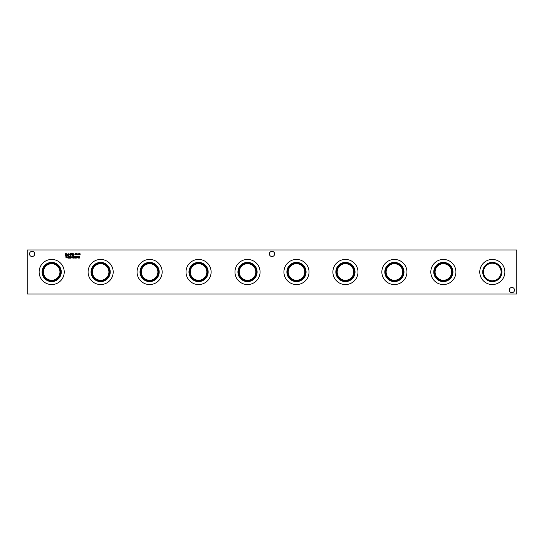 <?xml version="1.0" encoding="UTF-8"?>
<svg xmlns="http://www.w3.org/2000/svg" width="544" height="544" viewBox="0 0 544 544"><rect width="100%" height="100%" fill="white"/><g stroke="black" fill="none" stroke-linecap="round" stroke-linejoin="round"><path stroke-width="0.82" d="M76.84 257.978L75.691 258.189L76.507 256.816L75.732 256.401L76.758 256.802L75.922 257.978L76.84 257.978M75.201 257.258L75.133 256.693L74.582 256.693L74.861 258.026L75.201 257.258M74.861 256.292L75.453 257.258L74.861 258.23L74.263 257.264L74.861 256.292M68.388 256.333L68.388 258.189L68.136 257.278L67.279 257.278L67.034 258.189L67.034 256.333L67.279 257.06L68.136 257.06L68.388 256.333M66.266 256.822L66.708 257.081L66.218 256.952L66.225 257.4L65.593 257.081L66.069 256.244L66.708 256.571L66.266 256.822M69.612 257.258L69.544 256.693L68.993 256.693L69.272 258.026L69.612 257.258M69.272 256.292L69.87 257.258L69.272 258.23L68.68 257.264L69.272 256.292M71.012 257.258L70.944 256.693L70.394 256.693L70.672 258.026L71.012 257.258M70.672 256.292L71.264 257.258L70.672 258.23L70.074 257.264L70.672 256.292M72.406 257.258L72.338 256.693L71.788 256.693L72.066 258.026L72.406 257.258M72.066 256.292L72.658 257.258L72.066 258.23L71.468 257.264L72.066 256.292M73.95 257.999L73.046 258.189L73.426 256.326L73.95 257.999M77.819 256.625L77.194 257.353L77.819 257.353L77.819 256.625M78.282 257.353L78.064 258.189L77.819 257.55L77.003 257.55L77.833 256.333L78.282 257.353M79.54 258.053L78.445 258.08L79.451 257.7L78.458 256.829L79.084 256.299L79.635 256.414L78.717 256.802L79.71 257.659L79.54 258.053M27.2 294.032L516.8 294.032L516.8 249.968L27.2 249.968L27.2 294.032M78.343 254.109L78.785 254.368L78.295 254.232L78.302 254.687L77.67 254.368L78.146 253.531L78.295 253.987L78.785 253.851L78.343 254.109M75.555 254.109L75.99 254.368L75.5 254.232L75.514 254.687L75.364 254.232L74.875 254.368L75.358 253.531L75.5 253.987L75.99 253.851L75.555 254.109M70.502 253.613L70.502 255.476L70.258 253.871L69.768 254.966L69.142 253.871L68.911 255.476L68.911 253.613L69.714 254.653L70.502 253.613M67.422 255.476L68.102 253.613L68.734 255.476L68.299 254.959L67.592 254.959L67.422 255.476M66.728 253.762L67.102 254.544L66.728 255.326L65.64 255.476L65.64 253.613L66.728 253.762M70.931 255.476L71.611 253.613L72.236 255.476L71.808 254.959L71.101 254.959L70.931 255.476M73.746 253.613L73.746 255.476L72.644 253.871L72.413 255.476L72.413 253.613L73.515 255.088L73.746 253.613M76.949 254.109L77.391 254.368L76.901 254.232L76.908 254.687L76.758 254.232L76.269 254.368L76.752 253.531L76.901 253.987L77.391 253.851L76.949 254.109M79.737 254.109L80.179 254.368L79.689 254.232L79.703 254.687L79.553 254.232L79.064 254.368L79.546 253.531L79.689 253.987L80.179 253.851L79.737 254.109M514.502 290.054A2.598 2.598 0 0 1 511.904 292.658A2.598 2.598 0 0 1 509.306 290.054A2.598 2.598 0 0 1 511.904 287.456A2.598 2.598 0 0 1 514.502 290.054M34.694 253.946A2.598 2.598 0 0 1 32.096 256.544A2.598 2.598 0 0 1 29.498 253.946A2.598 2.598 0 0 1 32.096 251.342A2.598 2.598 0 0 1 34.694 253.946M274.598 253.946A2.598 2.598 0 0 1 272 256.544A2.598 2.598 0 0 1 269.402 253.946A2.598 2.598 0 0 1 272 251.342A2.598 2.598 0 0 1 274.598 253.946M504.873 272A12.553 12.553 0 0 1 492.32 284.553A12.553 12.553 0 0 1 479.767 272A12.553 12.553 0 0 1 492.32 259.447A12.553 12.553 0 0 1 504.873 272M455.913 272A12.553 12.553 0 0 1 443.36 284.553A12.553 12.553 0 0 1 430.807 272A12.553 12.553 0 0 1 443.36 259.447A12.553 12.553 0 0 1 455.913 272M406.953 272A12.553 12.553 0 0 1 394.4 284.553A12.553 12.553 0 0 1 381.847 272A12.553 12.553 0 0 1 394.4 259.447A12.553 12.553 0 0 1 406.953 272M357.993 272A12.553 12.553 0 0 1 345.44 284.553A12.553 12.553 0 0 1 332.887 272A12.553 12.553 0 0 1 345.44 259.447A12.553 12.553 0 0 1 357.993 272M309.033 272A12.553 12.553 0 0 1 296.48 284.553A12.553 12.553 0 0 1 283.927 272A12.553 12.553 0 0 1 296.48 259.447A12.553 12.553 0 0 1 309.033 272M260.073 272A12.553 12.553 0 0 1 247.52 284.553A12.553 12.553 0 0 1 234.967 272A12.553 12.553 0 0 1 247.52 259.447A12.553 12.553 0 0 1 260.073 272M211.113 272A12.553 12.553 0 0 1 198.56 284.553A12.553 12.553 0 0 1 186.007 272A12.553 12.553 0 0 1 198.56 259.447A12.553 12.553 0 0 1 211.113 272M162.153 272A12.553 12.553 0 0 1 149.6 284.553A12.553 12.553 0 0 1 137.047 272A12.553 12.553 0 0 1 149.6 259.447A12.553 12.553 0 0 1 162.153 272M113.193 272A12.553 12.553 0 0 1 100.64 284.553A12.553 12.553 0 0 1 88.087 272A12.553 12.553 0 0 1 100.64 259.447A12.553 12.553 0 0 1 113.193 272M64.233 272A12.553 12.553 0 0 1 51.68 284.553A12.553 12.553 0 0 1 39.127 272A12.553 12.553 0 0 1 51.68 259.447A12.553 12.553 0 0 1 64.233 272M67.946 253.871L67.66 254.742L68.238 254.742L67.946 253.871M66.565 253.939L65.885 253.83L65.885 255.265L66.586 255.136L66.565 253.939M71.454 253.871L71.169 254.742L71.74 254.742L71.454 253.871M501.922 272A9.602 9.602 0 0 1 492.32 281.602A9.602 9.602 0 0 1 482.718 272A9.602 9.602 0 0 1 492.32 262.398A9.602 9.602 0 0 1 501.922 272M501.582 272A9.262 9.262 0 0 1 492.32 281.262A9.262 9.262 0 0 1 483.058 272A9.262 9.262 0 0 1 492.32 262.738A9.262 9.262 0 0 1 501.582 272M483.14 272A9.18 9.18 0 0 0 496.91 279.949A9.18 9.18 0 0 0 496.91 264.051A9.18 9.18 0 0 0 483.14 272M452.962 272A9.602 9.602 0 0 1 443.36 281.602A9.602 9.602 0 0 1 433.758 272A9.602 9.602 0 0 1 443.36 262.398A9.602 9.602 0 0 1 452.962 272M452.622 272A9.262 9.262 0 0 1 443.36 281.262A9.262 9.262 0 0 1 434.098 272A9.262 9.262 0 0 1 443.36 262.738A9.262 9.262 0 0 1 452.622 272M434.18 272A9.18 9.18 0 0 0 447.95 279.949A9.18 9.18 0 0 0 447.95 264.051A9.18 9.18 0 0 0 434.18 272M404.002 272A9.602 9.602 0 0 1 394.4 281.602A9.602 9.602 0 0 1 384.798 272A9.602 9.602 0 0 1 394.4 262.398A9.602 9.602 0 0 1 404.002 272M403.662 272A9.262 9.262 0 0 1 394.4 281.262A9.262 9.262 0 0 1 385.138 272A9.262 9.262 0 0 1 394.4 262.738A9.262 9.262 0 0 1 403.662 272M385.22 272A9.18 9.18 0 0 0 398.99 279.949A9.18 9.18 0 0 0 398.99 264.051A9.18 9.18 0 0 0 385.22 272M355.042 272A9.602 9.602 0 0 1 345.44 281.602A9.602 9.602 0 0 1 335.838 272A9.602 9.602 0 0 1 345.44 262.398A9.602 9.602 0 0 1 355.042 272M354.702 272A9.262 9.262 0 0 1 345.44 281.262A9.262 9.262 0 0 1 336.178 272A9.262 9.262 0 0 1 345.44 262.738A9.262 9.262 0 0 1 354.702 272M336.26 272A9.18 9.18 0 0 0 350.03 279.949A9.18 9.18 0 0 0 350.03 264.051A9.18 9.18 0 0 0 336.26 272M306.082 272A9.602 9.602 0 0 1 296.48 281.602A9.602 9.602 0 0 1 286.878 272A9.602 9.602 0 0 1 296.48 262.398A9.602 9.602 0 0 1 306.082 272M305.742 272A9.262 9.262 0 0 1 296.48 281.262A9.262 9.262 0 0 1 287.218 272A9.262 9.262 0 0 1 296.48 262.738A9.262 9.262 0 0 1 305.742 272M287.3 272A9.18 9.18 0 0 0 301.07 279.949A9.18 9.18 0 0 0 301.07 264.051A9.18 9.18 0 0 0 287.3 272M257.122 272A9.602 9.602 0 0 1 247.52 281.602A9.602 9.602 0 0 1 237.918 272A9.602 9.602 0 0 1 247.52 262.398A9.602 9.602 0 0 1 257.122 272M256.782 272A9.262 9.262 0 0 1 247.52 281.262A9.262 9.262 0 0 1 238.258 272A9.262 9.262 0 0 1 247.52 262.738A9.262 9.262 0 0 1 256.782 272M238.34 272A9.18 9.18 0 0 0 252.11 279.949A9.18 9.18 0 0 0 252.11 264.051A9.18 9.18 0 0 0 238.34 272M208.162 272A9.602 9.602 0 0 1 198.56 281.602A9.602 9.602 0 0 1 188.958 272A9.602 9.602 0 0 1 198.56 262.398A9.602 9.602 0 0 1 208.162 272M207.822 272A9.262 9.262 0 0 1 198.56 281.262A9.262 9.262 0 0 1 189.298 272A9.262 9.262 0 0 1 198.56 262.738A9.262 9.262 0 0 1 207.822 272M189.38 272A9.18 9.18 0 0 0 203.15 279.949A9.18 9.18 0 0 0 203.15 264.051A9.18 9.18 0 0 0 189.38 272M159.202 272A9.602 9.602 0 0 1 149.6 281.602A9.602 9.602 0 0 1 139.998 272A9.602 9.602 0 0 1 149.6 262.398A9.602 9.602 0 0 1 159.202 272M158.862 272A9.262 9.262 0 0 1 149.6 281.262A9.262 9.262 0 0 1 140.338 272A9.262 9.262 0 0 1 149.6 262.738A9.262 9.262 0 0 1 158.862 272M140.42 272A9.18 9.18 0 0 0 154.19 279.949A9.18 9.18 0 0 0 154.19 264.051A9.18 9.18 0 0 0 140.42 272M386.138 272A8.262 8.262 0 0 1 398.534 264.84A8.262 8.262 0 0 1 398.534 279.16A8.262 8.262 0 0 1 386.138 272M288.218 272A8.262 8.262 0 0 1 300.614 264.84A8.262 8.262 0 0 1 300.614 279.16A8.262 8.262 0 0 1 288.218 272M190.298 272A8.262 8.262 0 0 1 202.694 264.84A8.262 8.262 0 0 1 202.694 279.16A8.262 8.262 0 0 1 190.298 272M92.378 272A8.262 8.262 0 0 1 104.774 264.84A8.262 8.262 0 0 1 104.774 279.16A8.262 8.262 0 0 1 92.378 272M141.338 272A8.262 8.262 0 0 1 153.734 264.84A8.262 8.262 0 0 1 153.734 279.16A8.262 8.262 0 0 1 141.338 272M239.258 272A8.262 8.262 0 0 1 251.654 264.84A8.262 8.262 0 0 1 251.654 279.16A8.262 8.262 0 0 1 239.258 272M337.178 272A8.262 8.262 0 0 1 349.574 264.84A8.262 8.262 0 0 1 349.574 279.16A8.262 8.262 0 0 1 337.178 272M435.098 272A8.262 8.262 0 0 1 447.494 264.84A8.262 8.262 0 0 1 447.494 279.16A8.262 8.262 0 0 1 435.098 272M434.574 272A8.786 8.786 0 0 0 447.753 279.609A8.786 8.786 0 0 0 447.753 264.391A8.786 8.786 0 0 0 434.574 272M336.654 272A8.786 8.786 0 0 0 349.833 279.609A8.786 8.786 0 0 0 349.833 264.391A8.786 8.786 0 0 0 336.654 272M238.734 272A8.786 8.786 0 0 0 251.913 279.609A8.786 8.786 0 0 0 251.913 264.391A8.786 8.786 0 0 0 238.734 272M140.814 272A8.786 8.786 0 0 0 153.993 279.609A8.786 8.786 0 0 0 153.993 264.391A8.786 8.786 0 0 0 140.814 272M91.854 272A8.786 8.786 0 0 0 105.033 279.609A8.786 8.786 0 0 0 105.033 264.391A8.786 8.786 0 0 0 91.854 272M91.46 272A9.18 9.18 0 0 1 105.23 264.051A9.18 9.18 0 0 1 105.23 279.949A9.18 9.18 0 0 1 91.46 272M189.774 272A8.786 8.786 0 0 0 202.953 279.609A8.786 8.786 0 0 0 202.953 264.391A8.786 8.786 0 0 0 189.774 272M287.694 272A8.786 8.786 0 0 0 300.873 279.609A8.786 8.786 0 0 0 300.873 264.391A8.786 8.786 0 0 0 287.694 272M385.614 272A8.786 8.786 0 0 0 398.793 279.609A8.786 8.786 0 0 0 398.793 264.391A8.786 8.786 0 0 0 385.614 272M483.534 272A8.786 8.786 0 0 0 496.713 279.609A8.786 8.786 0 0 0 496.713 264.391A8.786 8.786 0 0 0 483.534 272M110.242 272A9.602 9.602 0 0 1 100.64 281.602A9.602 9.602 0 0 1 91.038 272A9.602 9.602 0 0 1 100.64 262.398A9.602 9.602 0 0 1 110.242 272M109.902 272A9.262 9.262 0 0 1 100.64 281.262A9.262 9.262 0 0 1 91.378 272A9.262 9.262 0 0 1 100.64 262.738A9.262 9.262 0 0 1 109.902 272M43.418 272A8.262 8.262 0 0 1 55.814 264.84A8.262 8.262 0 0 1 55.814 279.16A8.262 8.262 0 0 1 43.418 272M42.894 272A8.786 8.786 0 0 0 56.073 279.609A8.786 8.786 0 0 0 56.073 264.391A8.786 8.786 0 0 0 42.894 272M42.5 272A9.18 9.18 0 0 1 56.27 264.051A9.18 9.18 0 0 1 56.27 279.949A9.18 9.18 0 0 1 42.5 272M61.282 272A9.602 9.602 0 0 1 51.68 281.602A9.602 9.602 0 0 1 42.078 272A9.602 9.602 0 0 1 51.68 262.398A9.602 9.602 0 0 1 61.282 272M60.942 272A9.262 9.262 0 0 1 51.68 281.262A9.262 9.262 0 0 1 42.418 272A9.262 9.262 0 0 1 51.68 262.738A9.262 9.262 0 0 1 60.942 272"/></g></svg>
